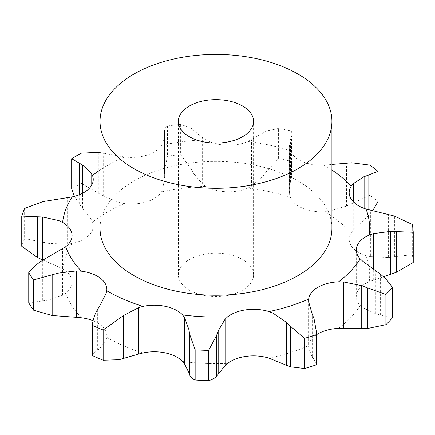 <?xml version="1.0" encoding="UTF-8"?>
<svg xmlns="http://www.w3.org/2000/svg" width="435" height="435" viewBox="0 0 435 435"><rect width="100%" height="100%" fill="white"/><g stroke="black" fill="none" stroke-linecap="round" stroke-linejoin="round"><path stroke-width="0.33" stroke-dasharray="2.17 1.63" d="M383.371 276.72L369.233 281.619A32.233 18.613 0 0 0 357.01 292.581A32.233 18.613 0 0 0 356.27 296.539A32.233 18.613 0 0 0 360.24 305.484L362.855 307.746L375.78 313.798L392.381 317.844M100.034 152.538L124.448 157.013A32.233 18.613 0 0 0 146.802 155.17A32.233 18.613 0 0 0 161.575 145.306L162.907 142.707L164.653 133.708L164.544 131.435L164.528 173.179L164.533 171.281L167.426 156.208A197.414 113.975 0 0 1 180.645 154.55L190.938 168.785L190.938 128.124L180.645 124.356A197.414 113.975 0 0 0 167.426 126.019C165.43 127.297 164.468 129.108 164.544 131.435L164.533 171.281M349.174 192.683L349.174 239.245A32.233 18.613 0 0 1 351.224 232.714A153.702 88.74 0 0 0 324.14 211.823A32.233 18.613 0 0 1 302.472 208.164A32.233 18.613 0 0 1 290.275 197.185A153.702 88.74 0 0 0 247.934 188.067A32.233 18.613 0 0 1 226.271 191.753A32.233 18.613 0 0 1 205.739 186.327L202.612 184.163L193.287 173.054L193.287 130.114L202.612 137.721L205.739 139.76A32.233 18.613 0 0 0 226.271 145.187A32.233 18.613 0 0 0 247.934 141.505L266.176 131.229L278.585 128.401L278.585 158.59L266.176 171.896L266.176 131.229M290.275 197.185L289.618 194.38L289.449 191.106L290.536 181.846L290.536 138.906L289.449 145.127L290.275 150.624A32.233 18.613 0 0 0 302.472 161.597A32.233 18.613 0 0 0 324.14 165.256L331.916 164.43M100.034 228.304A115.938 66.936 180 0 1 215.972 161.369A115.938 66.936 180 0 1 331.916 228.304M362.855 307.746L362.855 261.304M375.78 313.798L375.78 270.858M380.32 314.842L380.32 274.18M316.517 334.732A32.233 18.613 0 0 0 308.671 345.656L308.692 348.364L312.259 357.211L312.259 314.271M99.925 305.506L99.925 348.446L106.069 340.001L106.776 337.321A32.233 18.613 0 0 0 106.858 335.961A32.233 18.613 0 0 0 100.431 324.809A32.233 18.613 0 0 0 93.09 320.704M47.752 257.313L47.752 300.253L62.471 295.343L65.631 293.32A32.233 18.613 0 0 0 72.09 282.141A32.233 18.613 0 0 0 72.009 280.814A32.233 18.613 0 0 0 62.613 268.96L58.97 267.095L58.97 250.979M24.626 208.463L24.626 238.652L48.992 243.426L67.61 244.171L72.221 243.464A32.233 18.613 0 0 0 89.295 234.933A32.233 18.613 0 0 0 93.242 226.015A32.233 18.613 0 0 0 92.492 222.029L91.116 219.311L91.116 186.093M81.247 153.185L81.247 183.374L103.242 196.006L119.853 202.721L124.448 203.58A32.233 18.613 0 0 0 146.802 201.731A32.233 18.613 0 0 0 161.575 191.873L162.907 189.149L162.907 142.707M349.174 239.245A32.233 18.613 0 0 0 351.208 245.748A32.233 18.613 0 0 0 366.009 255.595L370.386 256.672L370.386 210.23M351.224 232.714L353.242 230.137L368.064 215.929L372.713 210.643M324.14 211.823L328.887 211.356L328.887 164.914M292.195 133.828L292.195 170.161L291.488 177.344L291.488 136.677L292.195 133.828L291.26 131.131A197.414 113.975 0 0 0 278.585 128.401M291.586 136.47L290.444 139.146M247.934 188.067L251.544 186.185L251.544 139.738M190.704 127.939L193.526 130.331M312.085 356.983L314.211 359.522M314.032 318.665L314.032 359.326L316.517 364.193M370.386 256.672L388.564 257.449L412.288 254.66A197.414 113.975 0 0 1 413.25 262.452M328.887 211.356L346.548 206.054L369.864 195.293A197.414 113.975 0 0 1 377.971 201.546M97.369 309.715L97.369 350.382C94.574 352.355 92.894 354.068 92.323 355.531M100.18 348.234L97.114 350.561M251.544 186.185L263.083 175.936L266.176 171.896M292.195 170.161L291.26 161.32A197.414 113.975 0 0 0 278.585 158.59M290.444 182.281L291.586 176.876M162.907 189.149L164.653 176.648L164.528 173.179M193.526 173.462L190.704 168.345M42.722 260.239L42.722 300.906L28.753 302.831M48.252 300.172L42.222 300.955M91.116 219.311L79.235 204.004L74.445 196.364M81.247 183.374A197.414 113.975 0 0 0 71.683 188.899M58.97 267.095L42.989 260.076M24.626 238.652A197.414 113.975 0 0 0 21.75 246.286M189.388 290.221A37.6 21.712 0 0 0 230.365 294.925A37.6 21.712 0 0 0 253.578 274.871A37.6 21.712 0 0 0 215.972 253.159A37.6 21.712 0 0 0 178.372 274.871A37.6 21.712 0 0 0 189.388 290.221M388.564 257.449L388.564 214.509M394.425 256.732L394.425 216.07M412.288 224.471L412.288 254.66M346.548 206.054L346.548 163.12M351.877 203.444L351.877 162.777M369.864 165.104L369.864 195.293M291.26 131.131L291.26 161.32M263.083 175.936L263.083 132.996M167.426 126.019L167.426 156.208M180.645 124.356L180.645 154.55M164.653 176.648L164.653 133.708M164.544 172.102L164.544 131.435M82.525 207.974L82.525 193.309M79.235 204.004L79.235 194.798M338.582 328.387A153.702 88.74 0 0 0 360.24 305.484M124.448 157.013A153.702 88.74 0 0 0 100.034 170.047M205.739 139.76A153.702 88.74 0 0 0 161.575 145.306M290.275 150.624A153.702 88.74 0 0 0 247.934 141.505M331.916 170.047A153.702 88.74 0 0 0 324.14 165.256M269.004 358.163A153.702 88.74 0 0 0 308.671 345.656M182.591 361.49A153.702 88.74 0 0 0 227.668 363.35M106.776 337.321A153.702 88.74 0 0 0 107.287 337.62A153.702 88.74 0 0 0 142.952 352.959M65.631 293.32A153.702 88.74 0 0 0 81.421 317.767M72.221 243.464A153.702 88.74 0 0 0 62.613 268.96M124.448 203.58A153.702 88.74 0 0 0 92.492 222.029M205.739 186.327A153.702 88.74 0 0 0 161.575 191.873M369.233 281.619A153.702 88.74 0 0 0 366.009 255.595M308.692 348.364L308.692 301.923M373.284 280.075L373.284 268.819M353.242 230.137L353.242 201.731M289.618 194.38L289.618 147.938M106.069 340.001L106.069 293.554M202.612 184.163L202.612 137.721M62.471 295.343L62.471 248.902M119.853 202.721L119.853 156.279M67.61 244.171L67.61 197.729M364.111 219.599L364.111 208.387M368.064 215.929L368.064 209.632M103.242 196.006L103.242 153.071M98.337 192.971L98.337 152.31M43.081 242.224L43.081 201.563M48.992 243.426L48.992 200.492M356.27 249.973L356.27 296.539M308.589 300.4L308.589 346.94M106.858 289.395L106.858 335.961M72.09 235.58L72.09 282.141M93.242 179.448L93.242 226.015M289.449 145.127L289.449 191.106M253.578 274.871L253.578 121.36M178.372 274.871L178.372 121.36"/><path stroke-width="0.65" d="M316.517 334.732A32.233 18.613 0 0 1 318.034 333.792A32.233 18.613 0 0 1 338.582 328.387L367.374 328.534L385.894 324.7A197.414 113.975 0 0 0 392.381 317.844L392.381 287.655C389.341 282.571 385.323 278.079 380.32 274.18L362.855 261.304L360.24 258.923A32.233 18.613 0 0 1 356.27 249.973A32.233 18.613 0 0 1 357.01 246.02A32.233 18.613 0 0 1 369.233 235.058A153.702 88.74 0 0 0 366.009 209.028A32.233 18.613 0 0 1 351.208 199.186A32.233 18.613 0 0 1 349.174 192.683A32.233 18.613 0 0 1 351.224 186.147A153.702 88.74 0 0 0 331.916 170.047M367.374 328.534L367.374 287.867L385.894 294.511L385.894 324.7M367.374 287.867L361.735 285.708L343.378 281.896L338.582 281.82A32.233 18.613 0 0 0 318.034 287.225A32.233 18.613 0 0 0 308.671 299.09L308.692 301.923L312.259 314.271M385.894 294.511A197.414 113.975 0 0 0 392.381 287.655M225.091 365.628L227.668 363.35A32.233 18.613 0 0 1 246.656 356.298A32.233 18.613 0 0 1 269.004 358.163L286.54 365.318L286.54 322.384L273.028 313.167L269.004 311.596A32.233 18.613 0 0 0 246.656 309.731A32.233 18.613 0 0 0 227.668 316.789L225.091 319.187L225.091 365.628L216.614 376.058C214.841 378.249 212.182 379.755 208.648 380.576A197.414 113.975 0 0 1 195.152 380.021C192.357 378.939 190.53 377.248 189.671 374.948L189.671 334.281L195.152 349.832A197.414 113.975 0 0 0 208.648 350.387L216.614 335.396L218.169 330.97L225.091 319.187M138.596 354.057L142.952 352.959A32.233 18.613 0 0 1 165.534 352.943A32.233 18.613 0 0 1 182.591 361.49L184.56 363.954L188.942 372.697L188.942 329.763L184.56 317.512L182.591 314.924A32.233 18.613 0 0 0 165.534 306.381A32.233 18.613 0 0 0 142.952 306.392L138.596 307.616L138.596 354.057L118.994 359.729L103.155 360.213A197.414 113.975 0 0 1 92.323 355.531L92.323 325.342C92.894 319.801 94.574 314.592 97.369 309.715M99.925 305.506L106.069 293.554L106.776 290.754A32.233 18.613 0 0 0 106.858 289.395A32.233 18.613 0 0 0 100.431 278.242A32.233 18.613 0 0 0 81.421 271.201L76.669 270.885L76.669 317.327L52.162 315.516L33.484 310.15A197.414 113.975 0 0 1 28.753 302.831L28.753 272.642A197.414 113.975 0 0 0 33.484 279.955L57.991 273.169L76.669 270.885M28.753 272.642C32.511 267.835 37.165 263.702 42.722 260.239L65.631 246.754A32.233 18.613 0 0 0 72.09 235.58A32.233 18.613 0 0 0 72.009 234.247A32.233 18.613 0 0 0 62.613 222.394L58.97 220.654L58.97 250.979M42.989 260.076L37.339 257.466L37.339 216.799L21.75 216.097A197.414 113.975 0 0 1 24.626 208.463L43.081 201.563L72.221 196.897A32.233 18.613 0 0 0 89.295 188.371A32.233 18.613 0 0 0 93.242 179.448A32.233 18.613 0 0 0 92.492 175.463L91.116 172.869L82.525 165.034L71.683 158.71L71.683 188.899L74.445 196.364M331.916 121.36L331.916 228.304A115.938 66.936 180 0 1 260.342 290.145A115.938 66.936 180 0 1 133.991 275.638A115.938 66.936 180 0 1 100.034 228.304L100.034 121.36A115.938 66.936 0 0 0 133.991 168.693A115.938 66.936 0 0 0 260.342 183.2A115.938 66.936 0 0 0 331.916 121.36A115.938 66.936 0 0 0 215.972 54.424A115.938 66.936 0 0 0 100.034 121.36M93.09 320.704A32.233 18.613 0 0 0 81.421 317.767L76.669 317.327M366.009 209.028L394.425 216.07L412.288 224.471A197.414 113.975 0 0 1 413.25 232.263L390.652 231.387L373.284 233.633L369.233 235.058M316.517 332.476L316.462 334.597A197.414 113.975 0 0 1 304.592 338.338L290.324 326.136L290.324 366.803L304.592 368.527A197.414 113.975 0 0 0 316.462 364.786L316.517 332.476L314.032 318.665M314.211 319.116L312.085 313.853M290.7 326.527L286.165 322.02M364.111 208.387L364.111 176.659L353.242 183.695L351.224 186.147M189.742 334.749L188.866 329.328M331.916 164.43L351.877 162.777L369.864 165.104A197.414 113.975 0 0 1 377.971 171.357L368.064 175.261L368.064 209.632M368.461 175.142L363.714 176.817M92.323 325.342A197.414 113.975 0 0 0 103.155 330.018L123.382 315.647L138.596 307.616M97.114 310.155L100.18 305.098M100.034 152.538L98.337 152.31L81.247 153.185A197.414 113.975 0 0 0 71.683 158.71M37.339 216.799L42.76 217.021L58.97 220.654M91.116 186.093L91.116 172.869M286.165 365.155L290.7 366.933M383.371 276.72L396.35 272.288L413.25 262.452L413.25 232.263M188.866 372.458L189.742 375.155M372.713 210.643L377.971 201.546L377.971 171.357M37.339 257.466L21.75 246.286L21.75 216.097M304.592 338.338L304.592 368.527M316.462 334.597L316.462 364.786M218.169 373.904L218.169 330.97M195.152 349.832L195.152 380.021M216.614 376.058L216.614 335.396M208.648 350.387L208.648 380.576M123.382 358.581L123.382 315.647M118.994 359.729L118.994 319.062M103.155 330.018L103.155 360.213M57.991 316.104L57.991 273.169M33.484 279.955L33.484 310.15M52.162 315.516L52.162 274.855M42.76 259.961L42.76 217.021M82.525 193.309L82.525 165.034M79.235 194.798L79.235 163.337M189.388 136.71A37.6 21.712 0 0 0 230.365 141.413A37.6 21.712 0 0 0 253.578 121.36A37.6 21.712 0 0 0 215.972 99.648A37.6 21.712 0 0 0 178.372 121.36A37.6 21.712 0 0 0 189.388 136.71M361.735 328.648L361.735 285.708M338.582 281.82A153.702 88.74 0 0 0 360.24 258.923M343.378 328.338L343.378 281.896M269.004 311.596A153.702 88.74 0 0 0 308.671 299.09M182.591 314.924A153.702 88.74 0 0 0 227.668 316.789M106.776 290.754A153.702 88.74 0 0 0 107.287 291.053A153.702 88.74 0 0 0 142.952 306.392M65.631 246.754A153.702 88.74 0 0 0 81.421 271.201M72.221 196.897A153.702 88.74 0 0 0 62.613 222.394M100.034 170.047A153.702 88.74 0 0 0 92.492 175.463M373.284 268.819L373.284 233.633M273.028 359.609L273.028 313.167M353.242 201.731L353.242 183.695M184.56 363.954L184.56 317.512M390.652 274.322L390.652 231.387M396.35 272.288L396.35 231.627"/></g></svg>
